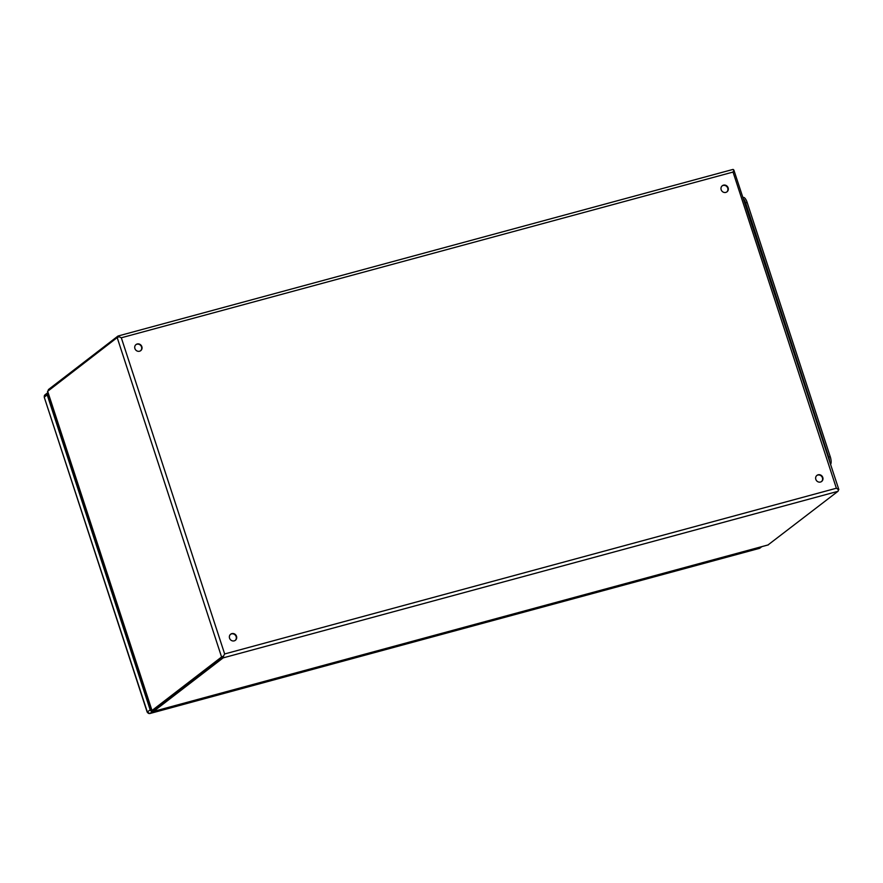 <?xml version="1.0" encoding="UTF-8"?>
<svg xmlns="http://www.w3.org/2000/svg" width="883" height="883" viewBox="0 0 883 883"><rect width="100%" height="100%" fill="white"/><g stroke="black" fill="none" stroke-linecap="round" stroke-linejoin="round"><path stroke-width="1.32" d="M47.892 392.604A2.13 1.976 52.4 0 0 47.196 394.867L150.154 709.833A2.13 1.976 52.4 0 0 152.737 711.323L153.156 711.212M48.355 394.028A0.85 0.795 52.4 0 0 48.355 394.558L151.302 709.524A0.85 0.795 52.4 0 0 151.611 709.954M759.016 548.475L759.336 548.387A2.13 1.976 52.4 0 0 759.976 548.067L761.819 546.654M149.613 713.541L759.336 548.387L761.466 546.754M759.976 548.078L149.79 713.552L147.34 711.996A2.13 1.976 52.4 0 0 149.922 713.486L152.737 711.323M47.825 392.648L45.011 394.811L44.26 397.284L147.34 711.996L150.154 709.833M744.016 199.448A6.832 2.417 74.8 0 1 745.605 202.88L828.707 457.107A6.832 2.417 74.8 0 1 829.545 461.125M743.354 197.428A6.832 2.417 74.8 0 1 747.15 202.461L830.241 456.688A6.832 2.417 74.8 0 1 830.605 464.37M821.455 481.599A3.841 3.554 52.4 0 0 816.786 475.518M726.797 191.964A3.841 3.554 52.4 0 0 722.117 185.894M140.529 350.794A3.841 3.554 52.4 0 0 135.85 344.712M235.187 640.418A3.841 3.554 52.4 0 0 230.507 634.347M820.495 482.03A3.841 3.554 -127.6 0 1 816.963 475.363A3.841 3.554 -127.6 0 1 822.128 476.235A3.841 3.554 -127.6 0 1 820.495 482.03M725.826 192.406A3.841 3.554 -127.6 0 1 722.305 185.739A3.841 3.554 -127.6 0 1 727.471 186.611A3.841 3.554 -127.6 0 1 725.826 192.406M139.558 351.224A3.841 3.554 -127.6 0 1 136.037 344.558A3.841 3.554 -127.6 0 1 141.203 345.441A3.841 3.554 -127.6 0 1 139.558 351.224M234.227 640.859A3.841 3.554 -127.6 0 1 230.695 634.193A3.841 3.554 -127.6 0 1 235.86 635.065A3.841 3.554 -127.6 0 1 234.227 640.859M117.185 337.593L221.578 656.985L151.854 710.616L47.505 391.423L117.185 337.593L119.084 336.721L121.313 337.781L119.084 336.71A2.991 1.06 74.8 0 0 118.09 336.004L732.901 169.448A2.991 1.06 74.8 0 1 733.894 170.154L733.033 172.064L121.313 337.781L224.657 653.961L223.476 656.102L153.101 710.649L223.476 656.113L224.657 653.961L836.378 488.233L838.287 489.546A2.991 1.06 -105.2 0 1 837.945 491.323L768.011 544.943M221.578 656.985L223.476 656.102A2.991 1.06 -105.2 0 1 223.134 657.879L837.945 491.323M118.09 336.004A2.991 1.06 74.8 0 0 117.958 336.07L48.377 389.602L48.355 390.551M153.09 710.495L153.554 711.411L223.134 657.879M151.854 710.616L153.167 710.197L151.997 710.517L47.605 391.125M838.85 489.601L733.894 170.154L733.033 172.064L836.378 488.233L838.85 489.601L838.309 490.109M44.989 394.833A2.13 1.976 52.4 0 0 44.393 397.03L47.196 394.867M747.15 202.461L745.605 202.88M830.241 456.688L828.707 457.107M48.377 389.602L48.62 390.352M153.167 710.197L153.554 711.411L768.365 544.855M147.174 712.14L44.26 397.284M153.432 711.477L768.21 544.921"/></g></svg>
